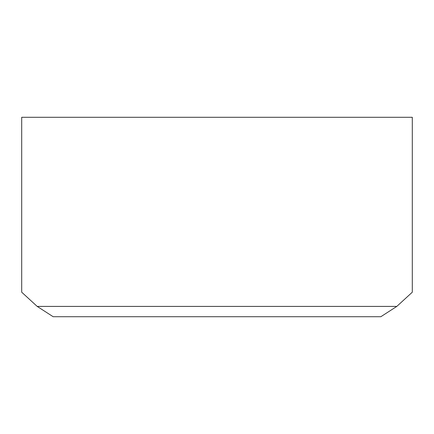 <?xml version="1.0" encoding="UTF-8"?>
<svg xmlns="http://www.w3.org/2000/svg" width="434" height="434" viewBox="0 0 434 434"><rect width="100%" height="100%" fill="white"/><g stroke="black" fill="none" stroke-linecap="round" stroke-linejoin="round"><path stroke-width="0.65" d="M396.812 306.409L37.188 306.409L21.7 292.201L21.7 117.288L412.3 117.288L412.3 292.201L396.812 306.409L380.851 316.711L53.149 316.711L37.188 306.409"/></g></svg>
